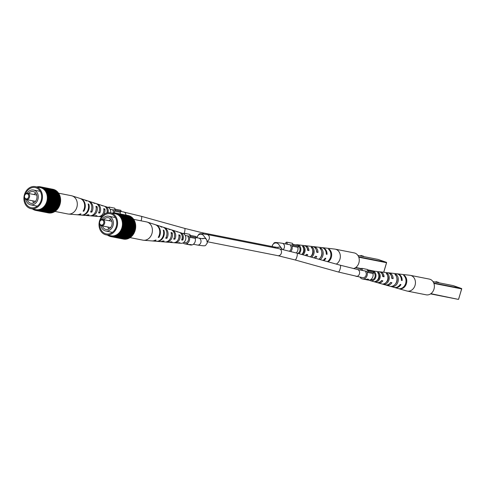 <?xml version="1.0" encoding="UTF-8"?>
<svg xmlns="http://www.w3.org/2000/svg" width="486" height="486" viewBox="0 0 486 486"><rect width="100%" height="100%" fill="white"/><g stroke="black" fill="none" stroke-linecap="round" stroke-linejoin="round"><path stroke-width="0.73" d="M361.426 256.128L361.541 255.721L360.855 255.448L360.697 255.982M360.855 255.448L363.583 256.231L363.492 256.535M361.541 255.721L363.583 256.231M313.027 246.621A6.312 5.176 101.2 0 1 313.67 246.651A6.312 5.176 101.2 0 1 314.582 246.858A6.312 5.176 101.2 0 1 318.008 252.477L316.659 252.046M318.008 252.477L316.659 252.204A6.209 5.091 -78.8 0 0 313.294 246.706A6.209 5.091 -78.8 0 0 312.395 246.499L305.099 245.655A5.619 4.605 101.2 0 1 305.913 245.843A5.619 4.605 101.2 0 1 308.956 250.606L307.608 250.326A5.522 4.526 -78.8 0 0 304.619 245.691A5.522 4.526 -78.8 0 0 303.823 245.509L297.438 244.774A5.006 4.101 101.2 0 1 298.161 244.938A5.006 4.101 101.2 0 1 300.846 248.808A5.006 4.101 101.2 0 1 298.963 253.698M316.301 249.956A5.006 4.101 101.2 0 1 316.908 252.1M311.55 257.209A6.02 4.933 -78.8 0 0 312.407 247.344L312.073 248.461M312.407 247.344L311.113 247.204A5.917 4.848 101.2 0 1 310.275 256.851M328.123 261.826A7.357 6.032 -78.8 0 0 329.222 249.239L329.077 249.713M329.222 249.239L328.481 249.16A7.296 5.984 101.2 0 1 327.394 261.62M320.116 259.591A6.713 5.498 -78.8 0 0 321.094 248.322L320.79 249.324M321.094 248.322L319.8 248.176A6.61 5.413 101.2 0 1 318.84 259.238M302.978 254.816A5.328 4.368 -78.8 0 0 303.72 246.384L303.379 247.52A4.259 3.487 -78.8 0 1 301.709 254.457A5.224 4.283 101.2 0 0 302.426 246.238L303.72 246.384M305.354 255.478A5.522 4.526 -78.8 0 0 306.399 254.372L307.747 254.652A5.619 4.605 101.2 0 1 306.63 255.836M313.92 257.866A6.209 5.091 -78.8 0 0 315.45 256.25L316.799 256.529A6.312 5.176 101.2 0 1 315.195 258.224M323.026 260.405A6.944 5.692 -78.8 0 0 325.073 258.242L325.839 258.4A7.004 5.741 101.2 0 1 323.755 260.605M336.3 264.105A8.019 6.573 -78.8 0 0 339.933 259.202A8.019 6.573 -78.8 0 0 335.99 249.361A8.019 6.573 -78.8 0 0 335.261 249.16A8.019 6.573 -78.8 0 0 334.836 249.093L322.248 247.641A7.004 5.741 101.2 0 1 323.257 247.872A7.004 5.741 101.2 0 1 327.048 254.354L326.282 254.19A6.944 5.692 -78.8 0 0 322.522 247.787A6.944 5.692 -78.8 0 0 321.519 247.556L313.67 246.651M310.943 256.262A4.781 3.918 -78.8 0 0 312.358 249.075M320.341 257.774A5.31 4.35 -78.8 0 0 321.629 251.256M306.666 254.427A4.483 3.669 101.2 0 1 305.621 255.253M315.596 256.28A5.006 4.101 101.2 0 1 314.916 256.954M307.055 247.988A4.483 3.669 101.2 0 1 307.978 250.266L307.602 250.187M297.815 253.376A4.01 3.287 -78.8 0 0 298.939 246.554L298.933 246.56M295.986 244.914A5.006 4.101 101.2 0 1 297.438 244.774M304.449 245.637A5.619 4.605 101.2 0 1 305.099 245.655M321.878 247.611A7.004 5.741 101.2 0 1 322.248 247.641M353.401 268.594A8.019 6.573 -78.8 0 0 358.868 262.944A8.019 6.573 -78.8 0 0 354.197 252.902L335.261 249.16M327.048 254.354L326.282 254.087M308.956 250.606L307.978 250.266M120.303 213.943A4.811 3.943 -78.8 0 0 120.091 212.182L114.319 211.039L115.51 210.274L115.061 209.162L112.867 210.584A3.53 2.892 -78.8 0 1 113.475 212.85M114.532 212.862A4.811 3.943 -78.8 0 0 114.319 211.039M115.115 209.174L114.708 208.166L108.937 207.024L109.447 208.306M108.937 207.024L108.263 207.461M120.091 212.182L121.281 211.416L115.51 210.274M121.281 211.416L120.832 210.304L115.061 209.162M24.701 198.245A10.267 8.414 -78.8 0 0 30.26 207.461A10.267 8.414 -78.8 0 0 31.195 207.716A10.267 8.414 -78.8 0 0 41.31 199.855A10.267 8.414 -78.8 0 0 36.11 187.827A10.267 8.414 -78.8 0 0 35.174 187.572A10.267 8.414 -78.8 0 0 25.564 193.859M36.389 186.91A11.227 9.204 -78.8 0 0 35.363 186.63A11.227 9.204 -78.8 0 0 24.3 195.226A11.227 9.204 -78.8 0 0 29.986 208.379A11.227 9.204 -78.8 0 0 31.007 208.658A11.227 9.204 -78.8 0 0 42.069 200.062A11.227 9.204 -78.8 0 0 36.389 186.91M31.007 208.658L35.879 209.624A11.227 9.204 -78.8 0 0 46.942 201.022A11.227 9.204 -78.8 0 0 41.255 187.869A11.227 9.204 -78.8 0 0 40.235 187.59L35.363 186.63M49.529 212.953L49.523 213.044A12.029 9.86 -78.8 0 1 49.189 213.02L36.559 210.529L36.608 210.213L36.037 210.462A12.029 9.86 -78.8 0 1 35.721 210.408A12.029 9.86 -78.8 0 0 35.721 210.408L35.782 210.092L35.199 210.286A12.029 9.86 -78.8 0 1 34.877 210.195L34.968 209.885L34.378 210.019A12.029 9.86 -78.8 0 1 34.069 209.891L34.178 209.594L33.589 209.666A12.029 9.86 -78.8 0 1 33.291 209.502L33.218 209.095M36.559 210.529A12.029 9.86 -78.8 0 0 36.893 210.553L36.918 210.231L37.422 210.56A12.029 9.86 -78.8 0 0 37.762 210.547L38.291 210.183L38.291 210.505A12.029 9.86 -78.8 0 0 38.631 210.456L38.607 210.14L39.159 210.353A12.029 9.86 -78.8 0 0 39.494 210.268L39.974 209.806L40.016 210.116A12.029 9.86 -78.8 0 0 40.344 210.001L40.277 209.697L40.86 209.788A12.029 9.86 -78.8 0 0 41.182 209.636L41.681 209.375A12.029 9.86 -78.8 0 0 41.99 209.193L42.476 208.883A12.029 9.86 -78.8 0 0 42.774 208.67L43.236 208.312A12.029 9.86 -78.8 0 0 43.521 208.069L43.953 207.668A12.029 9.86 -78.8 0 0 44.22 207.394L44.633 206.951A12.029 9.86 -78.8 0 0 44.882 206.659L45.259 206.173A12.029 9.86 -78.8 0 0 45.484 205.857L45.824 205.341A12.029 9.86 -78.8 0 0 46.03 205.001L46.34 204.454A12.029 9.86 -78.8 0 0 46.522 204.096L46.79 203.519A12.029 9.86 -78.8 0 0 46.942 203.148L47.172 202.553A12.029 9.86 -78.8 0 0 47.3 202.17L47.482 201.556A12.029 9.86 -78.8 0 0 47.585 201.161L47.725 200.536A12.029 9.86 -78.8 0 0 47.798 200.135L47.889 199.497A12.029 9.86 -78.8 0 0 47.938 199.09L47.986 198.458A12.029 9.86 -78.8 0 0 47.999 198.051L47.999 197.413A12.029 9.86 -78.8 0 0 47.986 197.012L47.944 196.38A12.029 9.86 -78.8 0 0 47.901 195.986L47.81 195.366A12.029 9.86 -78.8 0 0 47.737 194.977L47.604 194.376A12.029 9.86 -78.8 0 0 47.5 193.999L47.318 193.416A12.029 9.86 -78.8 0 0 47.191 193.057L46.972 192.499A12.029 9.86 -78.8 0 0 46.814 192.152L46.553 191.624A12.029 9.86 -78.8 0 0 46.37 191.302L46.067 190.804A12.029 9.86 -78.8 0 0 45.86 190.506L45.52 190.044A12.029 9.86 -78.8 0 0 45.295 189.771L44.919 189.352A12.029 9.86 -78.8 0 0 44.676 189.103L44.098 188.987L44.269 188.726A12.029 9.86 -78.8 0 0 44.001 188.507L43.849 188.781L43.564 188.179A12.029 9.86 -78.8 0 0 43.284 187.985L42.689 187.997L42.823 187.705A12.029 9.86 -78.8 0 0 42.525 187.547L42.41 187.845L42.045 187.323A12.029 9.86 -78.8 0 0 41.735 187.195L41.146 187.329L41.237 187.019A12.029 9.86 -78.8 0 0 40.915 186.928L40.332 187.122L40.842 187.238M53.023 189.321L40.399 186.806A12.029 9.86 -78.8 0 0 40.387 186.806L40.332 187.122M53.029 189.303A12.029 9.86 -78.8 0 0 53.01 189.297L40.387 186.806A12.029 9.86 -78.8 0 0 40.071 186.752L40.022 187.067L39.548 186.685A12.029 9.86 -78.8 0 0 39.214 186.66L39.19 186.982L38.686 186.654A12.029 9.86 -78.8 0 0 38.351 186.667L37.817 187.031L37.817 186.709A12.029 9.86 -78.8 0 0 37.483 186.758L37.501 187.049M37.495 186.964L36.96 186.946M32.92 209.035L32.829 209.229A12.029 9.86 -78.8 0 1 32.544 209.035L32.58 208.968M40.915 186.928L53.539 189.425A12.029 9.86 -78.8 0 1 53.861 189.516L41.237 187.019M47.318 193.416L59.948 195.913A12.029 9.86 -78.8 0 0 59.814 195.548L47.191 193.057M59.529 204.995L59.571 205.645A12.029 9.86 -78.8 0 1 59.413 206.015L46.79 203.519M59.571 205.645L46.942 203.148M57.579 208.609L57.506 209.15A12.029 9.86 -78.8 0 1 57.257 209.448L44.633 206.951M34.111 209.77L33.589 209.666M43.564 188.179L56.194 190.67A12.029 9.86 -78.8 0 0 55.908 190.482L43.284 187.985M46.067 190.804L58.691 193.3L45.848 191.01M47.999 197.413L60.629 199.91L47.737 197.438M60.088 202.978L59.954 203.598L47.33 201.101M58.684 206.89L58.66 207.498L46.03 205.001M58.442 207.334L45.818 204.837M55.483 210.73L42.64 208.409M39.153 210.25L38.607 210.14M37.44 210.335L36.918 210.231M49.523 213.044L36.893 210.553M35.721 210.408L48.351 212.904A12.029 9.86 -78.8 0 1 48.333 212.898L35.739 210.408M48.351 212.904A12.029 9.86 -78.8 0 0 48.667 212.959L36.037 210.462M41.662 187.432L41.146 187.329M42.045 187.323L54.669 189.813A12.029 9.86 -78.8 0 0 54.359 189.686L41.735 187.195M43.23 188.1L42.689 187.997M42.823 187.705L55.368 190.372M46.553 191.624L59.177 194.121L46.322 191.806M47.604 194.376L60.228 196.873L60.07 197.413M59.972 196.976L47.342 194.479M60.629 199.91A12.029 9.86 -78.8 0 0 60.61 199.503L47.986 197.012M47.798 200.135L60.422 202.626A12.029 9.86 -78.8 0 1 60.349 203.026L47.725 200.536M58.162 207.777L58.107 208.348L45.484 205.857M57.907 208.166L45.283 205.669M56.935 209.381L56.85 209.891L44.22 207.394M56.68 209.66L44.05 207.17M52.944 212.175L40.277 209.697M33.37 209.332L32.829 209.229M40.065 186.788L39.548 186.685M55.447 190.202A12.029 9.86 -78.8 0 0 55.149 190.044L42.525 187.547M45.52 190.044L58.15 192.541L58.053 192.912M57.943 192.766L45.319 190.269M59.954 203.598L60.209 203.652A12.029 9.86 -78.8 0 1 60.106 204.047L47.482 201.556M59.328 205.529L46.705 203.039M59.14 205.961L58.915 206.453L46.292 203.956M52.081 212.497L39.494 210.268M40.01 210.074L39.445 209.964M51.243 212.74L38.631 210.456M34.901 210.122L34.378 210.019M47.677 196.435L60.568 198.877A12.029 9.86 -78.8 0 0 60.525 198.476L47.901 195.986M59.845 203.999L59.924 204.661A12.029 9.86 -78.8 0 1 59.796 205.049L47.172 202.553M53.837 211.781L53.806 212.133A12.029 9.86 -78.8 0 1 53.484 212.285L40.86 209.788M43.971 188.562L43.412 188.453M58.15 192.541A12.029 9.86 -78.8 0 0 57.919 192.262L45.295 189.771M60.228 196.873A12.029 9.86 -78.8 0 0 60.124 196.496L47.5 193.999M47.737 194.977L60.361 197.474A12.029 9.86 -78.8 0 1 60.434 197.863L47.81 195.366M56.85 209.891A12.029 9.86 -78.8 0 1 56.576 210.159L43.953 207.668M53.715 211.841L41.091 209.345M39.208 186.758L38.686 186.654M42.458 187.724L41.93 187.62M58.691 193.3A12.029 9.86 -78.8 0 0 58.484 192.997L45.86 190.506M46.972 192.499L59.596 194.995L46.729 192.656M59.353 195.147L59.486 195.487M59.948 195.913L59.814 196.435M59.693 196.04L47.069 193.55M60.568 198.877L47.944 196.38M47.999 198.051L60.622 200.542A12.029 9.86 -78.8 0 1 60.61 200.949L47.986 198.458M60.209 203.652L47.585 201.161M57.506 209.15L44.882 206.659M56.236 210.092L56.145 210.566A12.029 9.86 -78.8 0 1 55.86 210.809L43.236 208.312M56.145 210.566L43.521 208.069M36.602 210.25L36.086 210.146M59.596 194.995A12.029 9.86 -78.8 0 0 59.438 194.649L46.814 192.152M47.889 199.497L60.519 201.994A12.029 9.86 -78.8 0 0 60.562 201.587L47.938 199.09M58.915 206.453L59.146 206.593A12.029 9.86 -78.8 0 1 58.964 206.945L46.34 204.454M58.66 207.498A12.029 9.86 -78.8 0 1 58.454 207.832L45.824 205.341M58.107 208.348A12.029 9.86 -78.8 0 1 57.883 208.67L45.259 206.173M57.318 208.944L44.694 206.447M51.255 212.947A12.029 9.86 -78.8 0 1 50.915 212.996L38.291 210.505M60.61 200.949L60.3 201.538M60.343 200.943L47.719 198.452M55.264 210.9L55.398 211.167A12.029 9.86 -78.8 0 1 55.1 211.38L42.476 208.883M50.386 212.892L50.386 213.044A12.029 9.86 -78.8 0 1 50.052 213.056L37.422 210.56M50.386 213.044L37.762 210.547M44.269 188.726L56.892 191.223L44.098 188.987M44.919 189.352L57.548 191.849A12.029 9.86 -78.8 0 0 57.299 191.593L44.676 189.103M59.177 194.121A12.029 9.86 -78.8 0 0 58.994 193.793L46.37 191.302M60.434 197.863L60.246 198.422M60.173 197.942L47.549 195.445M60.519 201.994L60.167 202.577M60.258 201.957L47.628 199.467M59.146 206.593L46.522 204.096M55.398 211.167L42.774 208.67M52.901 212.194L40.344 210.001M52.968 212.491A12.029 9.86 -78.8 0 1 52.64 212.607L40.016 210.116M38.291 210.335L37.762 210.231M38.351 186.812L37.817 186.709M59.675 204.576L47.051 202.079M54.681 211.295L54.614 211.689A12.029 9.86 -78.8 0 1 54.304 211.872L41.681 209.375M54.614 211.689L41.99 209.193M53.806 212.133L41.182 209.636M59.924 204.661L47.3 202.17M54.505 211.41L41.881 208.913M52.117 212.765A12.029 9.86 -78.8 0 1 51.783 212.85L39.159 210.353M35.715 210.389L35.199 210.286M60.3 198.926L60.343 199.454M60.361 199.934L60.361 200.493M57.548 191.849L44.73 189.595M55.993 210.317L43.369 207.82M56.892 191.223A12.029 9.86 -78.8 0 0 56.625 190.998L44.001 188.507M25.916 199.424A7.539 6.178 -78.8 0 0 29.883 204.624A7.539 6.178 -78.8 0 0 30.569 204.813A7.539 6.178 -78.8 0 0 37.999 199.035A7.539 6.178 -78.8 0 0 34.178 190.208A7.539 6.178 -78.8 0 0 33.491 190.02A7.539 6.178 -78.8 0 0 27.143 193.228M27.338 199.758A5.996 4.915 -78.8 0 0 30.32 203.154A5.996 4.915 -78.8 0 0 30.867 203.3A5.996 4.915 -78.8 0 0 36.778 198.707A5.996 4.915 -78.8 0 0 33.741 191.678A5.996 4.915 -78.8 0 0 33.194 191.533A5.996 4.915 -78.8 0 0 28.577 193.464M35.703 193.076A5.996 4.915 -78.8 0 0 33.99 194.534M32.744 200.827A5.996 4.915 -78.8 0 0 33.777 202.82M27.896 193.349A3.208 2.63 101.2 0 1 29.518 197.109A3.208 2.63 101.2 0 1 26.359 199.564A3.208 2.63 101.2 0 1 26.068 199.485A3.208 2.63 101.2 0 1 24.446 195.73A3.208 2.63 101.2 0 1 27.605 193.27A3.208 2.63 101.2 0 1 27.896 193.349M25.892 198.798A2.564 2.102 -78.8 0 0 28.613 197.043A2.564 2.102 -78.8 0 0 27.356 193.89A2.564 2.102 -78.8 0 0 24.628 195.651A2.564 2.102 -78.8 0 0 25.892 198.798M94.035 216.094A6.306 5.164 -78.8 0 0 94.667 216.191A6.306 5.164 -78.8 0 0 96.963 215.76L95.778 215.626A6.452 5.285 101.2 0 1 93.385 216.088L91.01 215.893A6.725 5.51 101.2 0 1 90.378 215.796M102.352 215.827A5.741 4.702 101.2 0 1 99.6 216.592A5.741 4.702 101.2 0 1 98.974 216.489M94.667 216.191L98.324 216.489A5.887 4.824 -78.8 0 0 101.92 215.061A5.887 4.824 -78.8 0 0 103.7 208.658L104.861 209.01A5.741 4.702 101.2 0 1 103.591 214.666M96.167 207.546L97.079 206.647A6.725 5.51 101.2 0 1 95.122 214.265A6.725 5.51 101.2 0 1 91.01 215.893M85.439 215.401A7.29 5.972 -78.8 0 0 86.071 215.492L89.728 215.79A6.871 5.632 -78.8 0 0 93.932 214.126A6.871 5.632 -78.8 0 0 95.918 206.301L97.079 206.647M77.116 214.751A8.274 6.78 -78.8 0 0 77.481 214.794L81.138 215.091A7.855 6.439 -78.8 0 0 85.943 213.19A7.855 6.439 -78.8 0 0 88.124 203.95L88.792 204.15A7.77 6.367 101.2 0 1 86.623 213.269A7.77 6.367 101.2 0 1 81.867 215.152A7.77 6.367 101.2 0 1 81.502 215.11M58.618 193.185L71.424 195.718A9.301 7.624 101.2 0 1 72.11 195.894A9.301 7.624 101.2 0 1 75.786 198.774A9.301 7.624 101.2 0 1 74.212 211.817A9.301 7.624 101.2 0 1 68.52 214.065A9.301 7.624 101.2 0 1 67.815 213.968L54.59 211.355M77.481 214.794A8.274 6.78 -78.8 0 0 81.028 213.955L80.348 213.876A8.359 6.853 101.2 0 1 76.745 214.733L68.52 214.065M86.071 215.492A7.29 5.972 -78.8 0 0 88.999 214.861L87.814 214.727A7.436 6.093 101.2 0 1 84.795 215.389L81.867 215.152M101.197 205.238A5.741 4.702 101.2 0 1 101.817 205.384A5.741 4.702 101.2 0 1 102.771 205.833L101.61 205.481A5.887 4.824 -78.8 0 0 100.596 204.989L97.097 203.877A6.306 5.164 -78.8 0 0 96.477 203.725M92.984 202.607A6.725 5.51 101.2 0 1 93.604 202.759A6.725 5.51 101.2 0 1 94.989 203.476L93.828 203.124A6.871 5.632 -78.8 0 0 92.383 202.37L88.889 201.253A7.29 5.972 -78.8 0 0 88.27 201.101M84.515 199.868A7.77 6.367 101.2 0 1 84.868 199.971A7.77 6.367 101.2 0 1 86.696 200.979L86.034 200.779A7.855 6.439 -78.8 0 0 84.169 199.746L80.676 198.628A8.274 6.78 -78.8 0 0 80.324 198.531M93.604 202.759L95.876 203.482A6.452 5.285 101.2 0 1 98.543 212.904L99.727 213.038A6.306 5.164 -78.8 0 0 97.097 203.877M72.11 195.894L79.977 198.403A8.359 6.853 101.2 0 1 83.118 211.155L83.792 211.234A8.274 6.78 -78.8 0 0 80.676 198.628M84.868 199.971L87.662 200.864A7.436 6.093 101.2 0 1 90.578 212.005L91.763 212.139A7.29 5.972 -78.8 0 0 88.889 201.253M101.817 205.384L104.089 206.107A5.468 4.477 101.2 0 1 106.823 212.983M108.105 212.728A5.322 4.362 -78.8 0 0 105.31 206.495A5.322 4.362 -78.8 0 0 104.69 206.362M110.632 212.85A5.006 4.101 -78.8 0 0 107.935 207.334L105.31 206.495M103.226 213.19A4.404 3.609 101.2 0 0 103.883 209.97L104.861 209.01M88.312 204.618L88.792 204.15M107.072 212.917A4.18 3.426 -78.8 0 0 106.963 209.448M83.41 210.651L83.792 211.234M98.992 211.92L99.727 213.038M91.058 211.07L91.763 212.139M364.16 279.268L368.68 279.298A4.811 3.943 101.2 0 1 366.286 279.717A4.811 3.943 101.2 0 1 366.122 279.681M367.872 279.14L367.762 279.511L364.858 279.432M365.691 279.59A4.811 3.943 -78.8 0 0 365.964 279.657A4.811 3.943 -78.8 0 0 367.762 279.511M367.41 279.049L367.301 279.42M366.286 279.717L368.206 280.1A4.811 3.943 -78.8 0 0 372.082 278.32A4.811 3.943 -78.8 0 0 372.902 273.484L367.13 272.342L368.315 271.577L367.872 270.465L365.672 271.887A3.53 2.892 -78.8 0 1 365.818 275.914A3.53 2.892 -78.8 0 1 362.684 277.7A3.53 2.892 -78.8 0 1 362.362 277.609M360.053 277.178A4.811 3.943 -78.8 0 0 361.991 278.836A4.811 3.943 -78.8 0 0 362.435 278.958A4.811 3.943 -78.8 0 0 366.31 277.178A4.811 3.943 -78.8 0 0 367.13 272.342M367.92 270.477L367.519 269.469L361.748 268.327L362.611 270.489M361.748 268.327L360.782 268.952L361.292 270.228M372.902 273.484L374.086 272.719L368.315 271.577M374.086 272.719L373.643 271.607L367.872 270.465M99.806 224.435A10.267 8.414 -78.8 0 0 105.371 233.651A10.267 8.414 -78.8 0 0 106.306 233.906A10.267 8.414 -78.8 0 0 116.421 226.039A10.267 8.414 -78.8 0 0 111.221 214.016A10.267 8.414 -78.8 0 0 110.286 213.761A10.267 8.414 -78.8 0 0 100.675 220.049M111.494 213.099A11.227 9.204 -78.8 0 0 110.474 212.819A11.227 9.204 -78.8 0 0 99.411 221.416A11.227 9.204 -78.8 0 0 105.091 234.568A11.227 9.204 -78.8 0 0 106.118 234.847A11.227 9.204 -78.8 0 0 117.181 226.245A11.227 9.204 -78.8 0 0 111.494 213.099M106.118 234.847L110.99 235.807A11.227 9.204 -78.8 0 0 122.053 227.211A11.227 9.204 -78.8 0 0 116.367 214.059A11.227 9.204 -78.8 0 0 115.34 213.779L110.474 212.819M124.635 239.142L124.629 239.234A12.029 9.86 -78.8 0 1 124.294 239.209L111.671 236.718L111.719 236.403L111.148 236.652A12.029 9.86 -78.8 0 1 110.832 236.597L123.456 239.094A12.029 9.86 -78.8 0 0 123.456 239.094L110.844 236.597A12.029 9.86 -78.8 0 1 110.82 236.591L110.377 236.16L110.304 236.475A12.029 9.86 -78.8 0 1 109.988 236.378L109.581 235.898L109.49 236.208A12.029 9.86 -78.8 0 1 109.174 236.081L108.809 235.558L108.694 235.856A12.029 9.86 -78.8 0 1 108.396 235.692L108.329 235.285M111.671 236.718A12.029 9.86 -78.8 0 0 112.005 236.743L112.029 236.421L112.533 236.749A12.029 9.86 -78.8 0 0 112.874 236.737L113.402 236.372L113.402 236.688A12.029 9.86 -78.8 0 0 113.736 236.646L113.718 236.33L114.265 236.542A12.029 9.86 -78.8 0 0 114.599 236.457L115.079 235.996L115.127 236.305A12.029 9.86 -78.8 0 0 115.455 236.184L115.899 235.674L115.966 235.977A12.029 9.86 -78.8 0 0 116.288 235.825L116.786 235.564A12.029 9.86 -78.8 0 0 117.102 235.382L117.582 235.072A12.029 9.86 -78.8 0 0 117.879 234.86L118.341 234.501A12.029 9.86 -78.8 0 0 118.627 234.258L119.064 233.857A12.029 9.86 -78.8 0 0 119.331 233.584L119.738 233.14A12.029 9.86 -78.8 0 0 119.987 232.849L120.364 232.363A12.029 9.86 -78.8 0 0 120.595 232.047L120.935 231.53A12.029 9.86 -78.8 0 0 121.142 231.19L121.445 230.643A12.029 9.86 -78.8 0 0 121.628 230.285L121.895 229.708A12.029 9.86 -78.8 0 0 122.053 229.337L122.278 228.742A12.029 9.86 -78.8 0 0 122.405 228.359L122.594 227.746A12.029 9.86 -78.8 0 0 122.691 227.351L122.83 226.725A12.029 9.86 -78.8 0 0 122.903 226.318L123.001 225.686A12.029 9.86 -78.8 0 0 123.043 225.279L123.092 224.641A12.029 9.86 -78.8 0 0 123.11 224.24L123.11 223.603A12.029 9.86 -78.8 0 0 123.098 223.202L123.049 222.57A12.029 9.86 -78.8 0 0 123.007 222.175L122.915 221.555A12.029 9.86 -78.8 0 0 122.843 221.166L122.709 220.565A12.029 9.86 -78.8 0 0 122.612 220.188L122.429 219.605A12.029 9.86 -78.8 0 0 122.302 219.241L122.077 218.688A12.029 9.86 -78.8 0 0 121.925 218.342L121.658 217.813A12.029 9.86 -78.8 0 0 121.476 217.491L121.178 216.993A12.029 9.86 -78.8 0 0 120.971 216.695L120.631 216.234A12.029 9.86 -78.8 0 0 120.4 215.954L120.03 215.541A12.029 9.86 -78.8 0 0 119.781 215.292L119.204 215.177L119.374 214.915A12.029 9.86 -78.8 0 0 119.106 214.691L118.955 214.97L118.675 214.369A12.029 9.86 -78.8 0 0 118.39 214.174L117.8 214.186L117.934 213.895A12.029 9.86 -78.8 0 0 117.63 213.737L117.521 214.034L117.15 213.512A12.029 9.86 -78.8 0 0 116.84 213.384L116.251 213.518L116.342 213.208A12.029 9.86 -78.8 0 0 116.02 213.117L115.437 213.311L115.954 213.427M115.51 212.996A12.029 9.86 -78.8 0 0 115.498 212.996L128.122 215.486A12.029 9.86 -78.8 0 0 128.11 215.486A12.029 9.86 -78.8 0 0 128.122 215.486L115.51 212.996L115.437 213.311M115.498 212.996A12.029 9.86 -78.8 0 0 115.182 212.935L115.133 213.257L114.66 212.874A12.029 9.86 -78.8 0 0 114.325 212.85L113.773 213.16L113.797 212.838A12.029 9.86 -78.8 0 0 113.457 212.85L113.457 213.172L112.928 212.898A12.029 9.86 -78.8 0 0 112.588 212.947L112.612 213.239M112.606 213.154L112.066 213.135M108.026 235.224L107.941 235.412A12.029 9.86 -78.8 0 1 107.655 235.224L107.692 235.157M116.02 213.117L128.644 215.608A12.029 9.86 -78.8 0 1 128.966 215.705L116.342 213.208M122.429 219.605L135.053 222.102A12.029 9.86 -78.8 0 0 134.926 221.738L122.302 219.241M134.64 231.184L134.677 231.834A12.029 9.86 -78.8 0 1 134.519 232.205L121.895 229.708M134.677 231.834L122.053 229.337M132.684 234.799L132.611 235.339A12.029 9.86 -78.8 0 1 132.362 235.637L119.738 233.14M109.222 235.959L108.694 235.856M118.675 214.369L131.299 216.859A12.029 9.86 -78.8 0 0 131.013 216.671L118.39 214.174M121.178 216.993L133.802 219.49L120.959 217.199M123.11 223.603L135.734 226.099L122.843 223.627M135.199 229.167L135.059 229.781L122.436 227.29M133.796 233.08L133.765 233.681L121.142 231.19M133.547 233.523L120.923 231.026M130.594 236.919L117.752 234.598M114.259 236.433L113.718 236.33M112.552 236.524L112.029 236.421M124.629 239.234L112.005 236.743M123.456 239.094A12.029 9.86 -78.8 0 0 123.772 239.148L111.148 236.652M116.774 213.615L116.251 213.518M117.15 213.512L129.78 216.003A12.029 9.86 -78.8 0 0 129.464 215.875L116.84 213.384M118.335 214.29L117.8 214.186M117.934 213.895L130.479 216.562M121.658 217.813L134.282 220.31L121.427 217.995M122.709 220.565L135.333 223.062L135.175 223.603M135.078 223.165L122.454 220.668M135.734 226.099A12.029 9.86 -78.8 0 0 135.722 225.692L123.098 223.202M122.903 226.318L135.533 228.815A12.029 9.86 -78.8 0 1 135.454 229.216L122.83 226.725M133.273 233.966L133.219 234.538L120.595 232.047M133.012 234.355L120.388 231.858M132.04 235.57L131.955 236.081L119.331 233.584M131.785 235.85L119.161 233.359M128.049 238.365L115.389 235.886M108.475 235.522L107.941 235.412M115.176 212.977L114.66 212.874M130.558 216.392A12.029 9.86 -78.8 0 0 130.26 216.234L117.63 213.737M120.631 216.234L133.255 218.73L133.164 219.101M133.055 218.955L120.425 216.458M135.059 229.781L135.321 229.842A12.029 9.86 -78.8 0 1 135.217 230.236L122.594 227.746M134.44 231.719L121.81 229.222M134.251 232.15L134.027 232.642L121.403 230.145M127.186 238.687L114.599 236.457M115.121 236.263L114.556 236.147M126.348 238.93L113.736 236.646M110.006 236.311L109.49 236.208M122.788 222.618L135.679 225.067A12.029 9.86 -78.8 0 0 135.63 224.666L123.007 222.175M134.956 230.188L135.035 230.85A12.029 9.86 -78.8 0 1 134.901 231.239L122.278 228.742M128.942 237.97L128.911 238.322A12.029 9.86 -78.8 0 1 128.59 238.474L115.966 235.977M119.076 214.751L118.523 214.642M133.255 218.73A12.029 9.86 -78.8 0 0 133.03 218.451L120.4 215.954M135.333 223.062A12.029 9.86 -78.8 0 0 135.236 222.685L122.612 220.188M122.843 221.166L135.472 223.663A12.029 9.86 -78.8 0 1 135.545 224.052L122.915 221.555M131.955 236.081A12.029 9.86 -78.8 0 1 131.688 236.348L119.064 233.857M128.826 238.031L116.197 235.534M114.319 212.941L113.797 212.838M117.569 213.913L117.041 213.81M133.802 219.49A12.029 9.86 -78.8 0 0 133.595 219.186L120.971 216.695M122.077 218.688L134.464 221.337L121.834 218.84M134.464 221.337L134.598 221.671M135.053 222.102L134.926 222.618M134.804 222.23L122.18 219.739M135.679 225.067L123.049 222.57M123.11 224.24L135.734 226.731A12.029 9.86 -78.8 0 1 135.716 227.138L123.092 224.641M135.321 229.842L122.691 227.351M132.611 235.339L119.987 232.849M131.341 236.281L131.25 236.755A12.029 9.86 -78.8 0 1 130.965 236.998L118.341 234.501M131.25 236.755L118.627 234.258M111.713 236.439L111.197 236.336M134.701 221.185A12.029 9.86 -78.8 0 0 134.549 220.838L121.925 218.342M123.001 225.686L135.624 228.183A12.029 9.86 -78.8 0 0 135.667 227.776L123.043 225.279M134.027 232.642L134.251 232.782A12.029 9.86 -78.8 0 1 134.069 233.134L121.445 230.643M133.765 233.681A12.029 9.86 -78.8 0 1 133.559 234.021L120.935 231.53M133.219 234.538A12.029 9.86 -78.8 0 1 132.988 234.86L120.364 232.363M132.423 235.133L119.799 232.636M126.366 239.136A12.029 9.86 -78.8 0 1 126.026 239.185L113.402 236.688M135.716 227.138L135.412 227.727M135.454 227.132L122.83 224.641M130.376 237.089L130.509 237.356A12.029 9.86 -78.8 0 1 130.205 237.569L117.582 235.072M125.497 239.082L125.497 239.234A12.029 9.86 -78.8 0 1 125.157 239.246L112.533 236.749M125.497 239.234L112.874 236.737M119.374 214.915L131.998 217.412L119.204 215.177M120.03 215.541L132.654 218.038A12.029 9.86 -78.8 0 0 132.405 217.783L119.781 215.292M134.282 220.31A12.029 9.86 -78.8 0 0 134.106 219.982L121.476 217.491M135.545 224.052L135.351 224.611M135.278 224.125L122.654 221.634M135.624 228.183L135.272 228.766M135.363 228.147L122.739 225.656M134.251 232.782L121.628 230.285M130.509 237.356L117.879 234.86M128.012 238.377L115.455 236.184M128.079 238.681A12.029 9.86 -78.8 0 1 127.751 238.796L115.127 236.305M113.402 236.524L112.874 236.421M113.457 213.002L112.928 212.898M134.786 230.765L122.156 228.268M129.792 237.484L129.726 237.879A12.029 9.86 -78.8 0 1 129.416 238.061L116.786 235.564M129.726 237.879L117.102 235.382M128.911 238.322L116.288 235.825M135.035 230.85L122.405 228.359M129.616 237.599L116.986 235.103M127.229 238.954A12.029 9.86 -78.8 0 1 126.895 239.033L114.265 236.542M110.82 236.579L110.304 236.475M135.412 225.115L135.448 225.644M135.466 226.124L135.466 226.683M132.654 218.038L119.842 215.784M131.099 236.506L118.475 234.009M131.998 217.412A12.029 9.86 -78.8 0 0 131.73 217.187L119.106 214.691M101.027 225.613A7.539 6.178 -78.8 0 0 104.994 230.814A7.539 6.178 -78.8 0 0 105.681 231.002A7.539 6.178 -78.8 0 0 113.104 225.225A7.539 6.178 -78.8 0 0 109.289 216.398A7.539 6.178 -78.8 0 0 108.603 216.209A7.539 6.178 -78.8 0 0 102.248 219.417M102.443 225.947A5.996 4.915 -78.8 0 0 105.432 229.343A5.996 4.915 -78.8 0 0 105.978 229.489A5.996 4.915 -78.8 0 0 111.889 224.897A5.996 4.915 -78.8 0 0 108.852 217.868A5.996 4.915 -78.8 0 0 108.305 217.722A5.996 4.915 -78.8 0 0 103.688 219.654M110.808 219.265A5.996 4.915 -78.8 0 0 109.095 220.723M107.856 227.017A5.996 4.915 -78.8 0 0 108.882 229.009M103.008 219.538A3.208 2.63 101.2 0 1 104.63 223.299A3.208 2.63 101.2 0 1 101.471 225.753A3.208 2.63 101.2 0 1 101.173 225.674A3.208 2.63 101.2 0 1 99.551 221.914A3.208 2.63 101.2 0 1 102.71 219.459A3.208 2.63 101.2 0 1 103.008 219.538M100.997 224.988A2.564 2.102 -78.8 0 0 103.725 223.232A2.564 2.102 -78.8 0 0 102.461 220.079A2.564 2.102 -78.8 0 0 99.739 221.841A2.564 2.102 -78.8 0 0 100.997 224.988M169.14 242.277A6.306 5.164 -78.8 0 0 169.772 242.38A6.306 5.164 -78.8 0 0 172.074 241.949L170.89 241.815A6.452 5.285 101.2 0 1 168.496 242.277L166.115 242.083A6.725 5.51 101.2 0 1 165.489 241.985M177.736 242.97A5.322 4.362 -78.8 0 0 178.368 243.079L181.108 243.298A5.006 4.101 -78.8 0 0 184.17 242.089A5.006 4.101 -78.8 0 0 185.786 237.198A5.006 4.101 -78.8 0 0 183.04 233.523L180.421 232.685A5.322 4.362 -78.8 0 0 179.796 232.545M169.772 242.38L173.429 242.678A5.887 4.824 -78.8 0 0 177.032 241.25A5.887 4.824 -78.8 0 0 178.812 234.847L179.972 235.2A5.741 4.702 101.2 0 1 178.222 241.39A5.741 4.702 101.2 0 1 174.711 242.781A5.741 4.702 101.2 0 1 174.079 242.678M171.279 233.736L172.19 232.837A6.725 5.51 101.2 0 1 170.234 240.455A6.725 5.51 101.2 0 1 166.115 242.083M160.55 241.591A7.29 5.972 -78.8 0 0 161.182 241.682L164.839 241.979A6.871 5.632 -78.8 0 0 169.043 240.315A6.871 5.632 -78.8 0 0 171.029 232.49L172.19 232.837M152.227 240.941A8.274 6.78 -78.8 0 0 152.586 240.983L156.243 241.281A7.855 6.439 -78.8 0 0 161.054 239.379A7.855 6.439 -78.8 0 0 163.235 230.139L163.897 230.34A7.77 6.367 101.2 0 1 161.729 239.458A7.77 6.367 101.2 0 1 156.978 241.342A7.77 6.367 101.2 0 1 156.614 241.299M133.723 219.374L146.529 221.908A9.301 7.624 101.2 0 1 147.222 222.084A9.301 7.624 101.2 0 1 150.897 224.963A9.301 7.624 101.2 0 1 149.324 238.006A9.301 7.624 101.2 0 1 143.631 240.254A9.301 7.624 101.2 0 1 142.92 240.157L129.701 237.545M152.586 240.983A8.274 6.78 -78.8 0 0 156.134 240.145L155.459 240.066A8.359 6.853 101.2 0 1 151.857 240.922L143.631 240.254M161.182 241.682A7.29 5.972 -78.8 0 0 164.11 241.05L162.919 240.916A7.436 6.093 101.2 0 1 159.9 241.578L156.978 241.342M178.368 243.079A5.322 4.362 -78.8 0 0 180.027 242.83L178.842 242.702A5.468 4.477 101.2 0 1 177.086 242.976L174.711 242.781M176.303 231.427A5.741 4.702 101.2 0 1 176.922 231.573A5.741 4.702 101.2 0 1 177.876 232.022L176.722 231.67A5.887 4.824 -78.8 0 0 175.701 231.178L172.208 230.066A6.306 5.164 -78.8 0 0 171.588 229.914M168.095 228.797A6.725 5.51 101.2 0 1 168.715 228.949A6.725 5.51 101.2 0 1 170.094 229.665L168.934 229.313A6.871 5.632 -78.8 0 0 167.488 228.56L163.995 227.442A7.29 5.972 -78.8 0 0 163.375 227.284M159.627 226.057A7.77 6.367 101.2 0 1 159.979 226.16A7.77 6.367 101.2 0 1 161.808 227.169L161.139 226.968A7.855 6.439 -78.8 0 0 159.274 225.935L155.781 224.818A8.274 6.78 -78.8 0 0 155.429 224.72M168.715 228.949L170.987 229.671A6.452 5.285 101.2 0 1 173.654 239.094L174.839 239.227A6.306 5.164 -78.8 0 0 172.208 230.066M147.222 222.084L155.083 224.593A8.359 6.853 101.2 0 1 158.223 237.344L158.904 237.423A8.274 6.78 -78.8 0 0 155.781 224.818M159.979 226.16L162.774 227.053A7.436 6.093 101.2 0 1 165.69 238.195L166.874 238.328A7.29 5.972 -78.8 0 0 163.995 227.442M176.922 231.573L179.194 232.296A5.468 4.477 101.2 0 1 181.612 239.981L182.791 240.108A5.322 4.362 -78.8 0 0 180.421 232.685M178.338 239.379A4.404 3.609 101.2 0 0 178.994 236.16L179.972 235.2M163.424 230.807L163.897 230.34M181.946 239.124L182.165 239.155A4.18 3.426 -78.8 0 0 182.068 235.637M182.165 239.155L182.791 240.108M158.521 236.84L158.904 237.423M174.103 238.11L174.839 239.227M166.169 237.259L166.874 238.328M296.247 252.945A4.811 3.943 -78.8 0 0 297.79 247.295L298.981 246.53L298.532 245.418L292.76 244.276L290.561 245.697A3.53 2.892 -78.8 0 1 289.456 251.128M287.505 244.3L286.637 242.143L292.408 243.279L292.809 244.288M286.637 242.143L285.677 242.763L286.187 244.039M297.79 247.295L292.019 246.153L293.21 245.387L292.76 244.276M290.804 251.475A4.811 3.943 -78.8 0 0 292.019 246.153M298.981 246.53L293.21 245.387M188.623 244.61L190.506 244.98A4.811 3.943 -78.8 0 0 194.382 243.2A4.811 3.943 -78.8 0 0 195.202 238.371L196.387 237.605L195.943 236.494L190.172 235.352L187.973 236.767A3.53 2.892 -78.8 0 1 188.118 240.795A3.53 2.892 -78.8 0 1 184.984 242.581L183.866 242.362M184.559 234.489L184.048 233.213L189.819 234.355L190.22 235.358M184.662 242.496A3.53 2.892 -78.8 0 0 184.984 242.581M195.202 238.371L189.431 237.229L190.615 236.463L190.172 235.352M183.015 242.921A4.811 3.943 -78.8 0 0 184.297 243.723A4.811 3.943 -78.8 0 0 184.735 243.844A4.811 3.943 -78.8 0 0 188.611 242.064A4.811 3.943 -78.8 0 0 189.431 237.229M188.216 244.501L191.253 244.573L188.55 244.598L186.916 244.27L187.833 243.899L186.223 244.106M196.387 237.605L190.615 236.463M184.048 233.213L183.374 233.651M436.531 282.317L436.653 281.91L435.96 281.637L435.802 282.172M435.96 281.637L438.688 282.415L438.597 282.724M436.653 281.91L438.688 282.415M388.132 272.81A6.312 5.176 101.2 0 1 388.782 272.834A6.312 5.176 101.2 0 1 389.693 273.047A6.312 5.176 101.2 0 1 393.113 278.666L391.765 278.235M393.113 278.666L391.765 278.387A6.209 5.091 -78.8 0 0 388.399 272.895A6.209 5.091 -78.8 0 0 387.506 272.689L380.21 271.844A5.619 4.605 101.2 0 1 381.018 272.032A5.619 4.605 101.2 0 1 384.062 276.795L382.713 276.516A5.522 4.526 -78.8 0 0 379.73 271.881A5.522 4.526 -78.8 0 0 378.928 271.698L372.543 270.957A5.006 4.101 101.2 0 1 373.266 271.127A5.006 4.101 101.2 0 1 375.763 277.148A5.006 4.101 101.2 0 1 370.611 280.756A5.006 4.101 101.2 0 1 370.417 280.695A5.006 4.101 101.2 0 1 369.372 280.112M391.412 276.139A5.006 4.101 101.2 0 1 392.02 278.284M384.523 283.563L384.298 284.334A6.02 4.933 -78.8 0 0 388.958 279.997A6.02 4.933 -78.8 0 0 387.512 273.533L387.184 274.651M384.298 284.334L383.065 283.982A5.917 4.848 101.2 0 0 387.615 279.723A5.917 4.848 101.2 0 0 386.218 273.393L387.512 273.533M400.385 288.648L400.306 288.927A7.357 6.032 -78.8 0 0 406.411 283.605A7.357 6.032 -78.8 0 0 404.328 275.428L404.188 275.902M400.306 288.927L399.601 288.727A7.296 5.984 101.2 0 0 405.646 283.447A7.296 5.984 101.2 0 0 403.593 275.349L404.328 275.428M392.761 286.054L392.567 286.71A6.713 5.498 -78.8 0 0 397.973 281.862A6.713 5.498 -78.8 0 0 396.199 274.511L395.902 275.513M392.567 286.71L391.333 286.357A6.61 5.413 101.2 0 0 396.631 281.582A6.61 5.413 101.2 0 0 394.905 274.365L396.199 274.511M376.31 281.011L376.03 281.947A5.328 4.368 -78.8 0 0 379.949 278.138A5.328 4.368 -78.8 0 0 378.825 272.573L378.485 273.709A4.259 3.487 -78.8 0 1 376.814 280.647M376.03 281.947L374.803 281.588A5.224 4.283 101.2 0 0 378.606 277.858A5.224 4.283 101.2 0 0 377.531 272.427L378.825 272.573M376.583 282.439A5.522 4.526 -78.8 0 0 376.796 282.506A5.522 4.526 -78.8 0 0 381.51 280.562L382.859 280.841A5.619 4.605 101.2 0 1 378.035 282.852A5.619 4.605 101.2 0 1 377.816 282.785A5.619 4.605 101.2 0 1 377.428 282.621M384.863 284.772A6.209 5.091 -78.8 0 0 385.1 284.851A6.209 5.091 -78.8 0 0 390.562 282.439L391.904 282.718A6.312 5.176 101.2 0 1 386.34 285.197A6.312 5.176 101.2 0 1 386.097 285.118A6.312 5.176 101.2 0 1 385.732 284.972M393.666 287.256A6.944 5.692 -78.8 0 0 393.939 287.341A6.944 5.692 -78.8 0 0 400.178 284.432L400.95 284.589A7.004 5.741 101.2 0 1 394.644 287.542A7.004 5.741 101.2 0 1 394.371 287.457A7.004 5.741 101.2 0 1 394.298 287.426M406.527 290.883A8.019 6.573 -78.8 0 0 406.843 290.986A8.019 6.573 -78.8 0 0 407.262 291.084A8.019 6.573 -78.8 0 0 415.038 285.385A8.019 6.573 -78.8 0 0 411.101 275.55A8.019 6.573 -78.8 0 0 410.366 275.349A8.019 6.573 -78.8 0 0 409.941 275.283L397.354 273.831A7.004 5.741 101.2 0 1 398.368 274.061A7.004 5.741 101.2 0 1 402.159 280.544L401.387 280.379A6.944 5.692 -78.8 0 0 397.627 273.976A6.944 5.692 -78.8 0 0 396.625 273.746L388.782 272.834M386.048 282.451A4.781 3.918 -78.8 0 0 387.47 275.264M395.446 283.964A5.31 4.35 -78.8 0 0 396.734 277.445M381.771 280.616A4.483 3.669 101.2 0 1 380.726 281.443M390.708 282.469A5.006 4.101 101.2 0 1 390.027 283.138M382.16 274.177A4.483 3.669 101.2 0 1 383.083 276.455L382.707 276.376M370.569 279.693A4.01 3.287 -78.8 0 0 370.697 279.748A4.01 3.287 -78.8 0 0 370.903 279.808A4.01 3.287 -78.8 0 0 374.742 277.579A4.01 3.287 -78.8 0 0 374.05 272.743L374.056 272.749M371.091 271.103A5.006 4.101 101.2 0 1 372.543 270.957M379.56 271.826A5.619 4.605 101.2 0 1 380.21 271.844M396.989 273.8A7.004 5.741 101.2 0 1 397.354 273.831M407.262 291.084L426.198 294.826A8.019 6.573 -78.8 0 0 433.98 289.127A8.019 6.573 -78.8 0 0 429.308 279.092L410.366 275.349M402.159 280.544L401.393 280.276M384.062 276.795L383.083 276.455M358.644 256.833L386.376 262.312L378.059 259.415L357.89 255.429L378.084 259.427A0.322 0.322 0 0 0 378.029 259.409L377.999 259.403M371.875 270.951L367.787 270.143L371.869 270.951M361.013 268.801L355.466 267.707M355.788 267.482L361.353 268.582M367.659 269.827L374.572 271.194M378.072 259.421L386.376 262.312L386.534 262.707L358.79 257.228M383.691 272.251L386.54 262.683M383.746 272.257L386.589 262.713A0.322 0.322 0 0 0 386.388 262.319L386.425 262.343M283.101 249.579A3.53 2.892 -78.8 0 0 284.322 247.684A3.53 2.892 -78.8 0 0 282.269 243.267L291.497 245.09M282.336 249.403L278.618 244.318A3.53 3.505 142.5 0 0 272.3 246.566M281.795 248.455A3.53 3.505 142.5 0 0 277.433 247.465M275.556 248.018A3.53 2.892 -78.8 0 0 273.91 246.882L201.769 232.63L184.613 228.365L141.371 216.313L121.233 211.446M277.925 255.685L295.081 259.943A3.53 0.923 105.6 0 0 296.849 257.021A3.53 0.923 105.6 0 0 296.976 253.145L279.292 248.759A3.53 2.892 101.2 0 1 281.345 253.176A3.53 2.892 101.2 0 1 277.925 255.685L207.473 241.761M203.488 233.888A3.53 2.892 -78.8 0 0 201.769 232.63M279.292 248.759L207.151 234.501A3.53 2.892 101.2 0 1 209.205 238.918A3.53 2.892 101.2 0 1 207.394 241.196M296.976 253.145L340.218 265.198A3.53 0.923 105.6 0 1 340.097 269.074A3.53 0.923 105.6 0 1 338.323 271.996L362.684 277.7M184.151 233.237A3.53 0.923 -74.4 0 0 184.492 232.247A3.53 0.923 -74.4 0 0 184.613 228.365M197.182 237.8A3.53 3.505 -37.5 0 1 203.494 235.552L206.678 239.689A3.53 3.505 -37.5 0 0 202.316 238.699M340.218 265.198L357.374 269.457A3.53 2.892 101.2 0 1 359.433 273.873A3.53 2.892 101.2 0 1 356.007 276.382M141.043 220.82A3.53 0.923 -74.4 0 0 141.244 220.194A3.53 0.923 -74.4 0 0 141.371 216.313M125.923 215.055A3.53 2.892 -78.8 0 0 123.687 211.932M203.142 238.754L198.792 238.122A3.53 2.892 101.2 0 1 200.852 242.538A3.53 2.892 101.2 0 1 197.425 245.041L193.385 244.245M433.749 283.022L461.481 288.502L453.165 285.604L432.996 281.619L453.195 285.616A0.322 0.322 0 0 0 453.134 285.598L453.11 285.592M458.249 299.364L430.572 293.896L458.249 299.364M430.894 293.672L458.274 299.37A0.322 0.322 0 0 0 458.644 299.145L461.639 288.897L433.901 283.417M453.183 285.61L461.645 288.872M458.596 299.121L461.7 288.903A0.322 0.322 0 0 0 461.5 288.508L461.536 288.526M355.46 267.707L361.013 268.807M30.569 204.813L37.325 206.149M33.491 190.02L40.247 191.356M26.359 199.564L35.484 201.368M27.605 193.27L36.729 195.074M101.586 216.75L99.6 216.592M364.755 279.359L365.964 279.657M364.287 279.322L362.435 278.958M105.681 231.002L112.436 232.332M108.603 216.209L115.358 217.546M101.471 225.753L110.595 227.557M102.71 219.459L111.835 221.264M272.221 246.548L272.36 245.242C275.07 242.356 272.306 241.852 282.269 243.267M278.259 247.52L273.91 246.882M295.081 259.943L338.323 271.996M197.103 237.782L197.243 236.475C199.953 233.59 197.188 233.092 207.151 234.501M357.374 269.457L366.608 271.279M371.085 279.359L372.689 279.675M197.425 245.041C207.388 246.457 204.624 245.952 207.334 243.073L206.678 239.689M113.803 209.976L110.128 209.253M198.792 238.122L196.344 237.636M188.908 236.166L185.233 235.437M186.515 244.191L184.735 243.844M370.611 280.756L376.796 282.506M378.035 282.852L385.1 284.851M386.34 285.197L393.939 287.341M394.644 287.542L406.843 290.986"/></g></svg>
